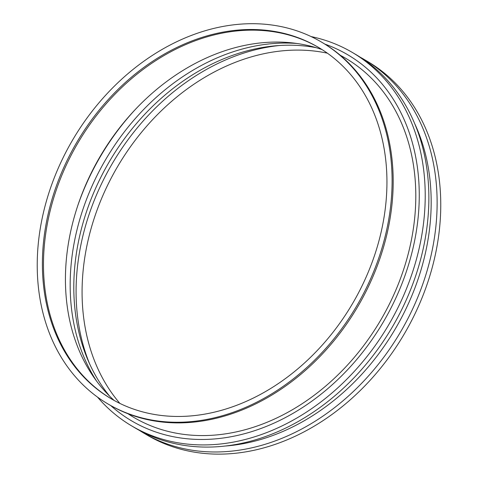<?xml version="1.0" encoding="UTF-8"?>
<svg xmlns="http://www.w3.org/2000/svg" width="478" height="478" viewBox="0 0 478 478"><rect width="100%" height="100%" fill="white"/><g stroke="black" fill="none" stroke-linecap="round" stroke-linejoin="round"><path stroke-width="0.72" d="M319.173 47.806A203.981 159.706 -59.4 0 0 78.35 142.217A203.981 159.706 -59.4 0 0 111.237 398.789M321.742 42.225L322.835 42.871A210.087 164.486 120.6 0 1 374.388 273.171A210.087 164.486 120.6 0 1 108.667 404.37L107.574 403.725A210.087 164.486 -59.4 0 0 373.3 272.526A210.087 164.486 -59.4 0 0 321.742 42.225A210.087 164.486 -59.4 0 0 73.14 139.134A210.087 164.486 -59.4 0 0 107.574 403.725M368.687 271.086A203.981 159.706 -59.4 0 0 318.629 47.483A203.981 159.706 -59.4 0 0 77.257 141.572A203.981 159.706 -59.4 0 0 110.687 398.467A203.981 159.706 -59.4 0 0 368.687 271.086M127.973 413.739A208.474 163.219 -59.4 0 0 397.146 286.997A208.474 163.219 -59.4 0 0 340.324 55.305M322.053 49.587A206.436 161.63 -59.4 0 0 100.727 155.475A206.436 161.63 -59.4 0 0 114.176 400.462M134.443 110.43A214.861 168.226 -59.4 0 0 77.418 206.687M296.689 43.462A210.535 164.838 -59.4 0 0 106.176 158.702A210.535 164.838 -59.4 0 0 96.622 381.157M316.209 47.698A210.535 164.838 -59.4 0 0 109.803 160.853A210.535 164.838 -59.4 0 0 109.719 396.244M278.823 45.565A214.861 168.226 -59.4 0 0 89.882 364.481M327.4 53.183A210.535 164.838 -59.4 0 0 118.078 165.758A210.535 164.838 -59.4 0 0 119.906 403.42M139.295 430.331A216.898 169.821 -59.4 0 0 143.382 432.853L147.015 435.004A216.898 169.821 -59.4 0 0 421.351 299.551A216.898 169.821 -59.4 0 0 368.12 61.787L364.493 59.636A216.898 169.821 -59.4 0 0 360.316 57.264M143.382 432.853A216.898 169.821 -59.4 0 0 417.718 297.4A216.898 169.821 -59.4 0 0 364.493 59.636M224.128 446.117A212.573 166.434 -59.4 0 0 412.138 295.01A212.573 166.434 -59.4 0 0 414.916 124.083M97.512 397.11A216.887 169.81 -59.4 0 0 131.121 425.575L134.748 427.738A216.898 169.821 -59.4 0 0 409.455 292.506A216.898 169.821 -59.4 0 0 355.859 54.522L352.214 52.383A216.887 169.81 -59.4 0 0 311.106 36.579M131.121 425.575A216.887 169.81 -59.4 0 0 405.81 290.349A216.887 169.81 -59.4 0 0 352.214 52.383M110.747 405.577A212.573 166.434 -59.4 0 0 400.241 287.965A212.573 166.434 -59.4 0 0 324.891 44.119"/></g></svg>
